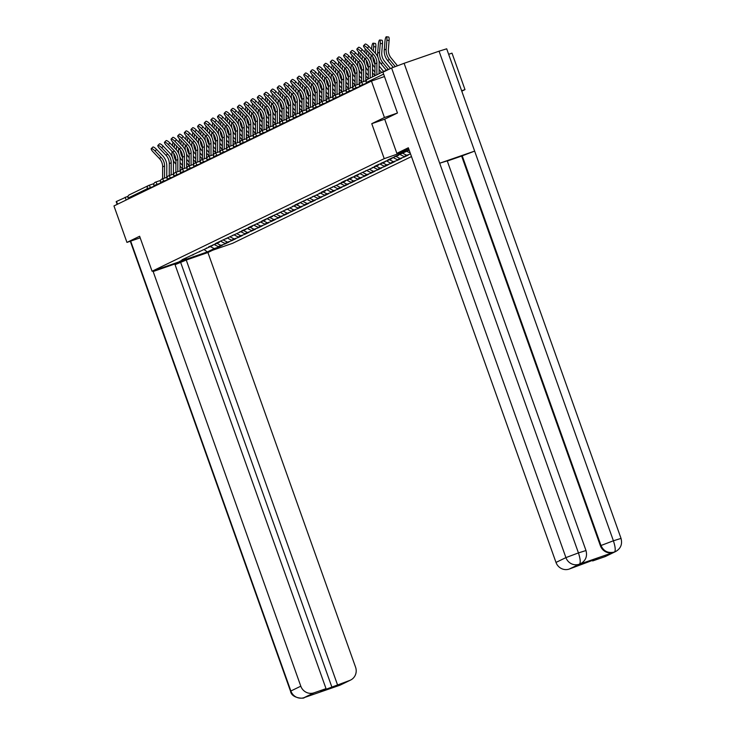 <?xml version="1.0" encoding="UTF-8"?>
<svg xmlns="http://www.w3.org/2000/svg" width="735" height="735" viewBox="0 0 735 735"><rect width="100%" height="100%" fill="white"/><g stroke="black" fill="none" stroke-linecap="round" stroke-linejoin="round"><path stroke-width="1.1" d="M461.782 91.168L464.989 89.606L452.007 53.141L448.653 54.298M397.332 113.071L384.442 117.536L371.763 123.682L384.221 158.65L152.081 271.233L232.627 243.303L411.471 156.573M384.221 158.65L409.138 150.013M409.193 150.17L394.355 156.785L398.545 155.333L398.848 154.672M402.752 153.303L406.675 155.269L410.534 153.927M406.675 155.269L404.075 156.527L408.265 155.076L404.232 157.033L404.039 156.509M396.11 156.518L400.042 158.484L404.232 157.033M400.042 158.484L397.442 159.743L401.632 158.291L397.589 160.248L397.405 159.725M389.476 159.734L393.4 161.709L397.589 160.248M393.4 161.709L390.809 162.959L394.998 161.507L390.956 163.473L386.491 160.79M382.843 162.95L386.766 164.925L390.956 163.473M386.766 164.925L384.175 166.183L388.365 164.732L384.322 166.689L384.139 166.165M376.21 166.165L380.133 168.14L384.322 166.689M380.133 168.14L377.542 169.399L381.731 167.947L377.689 169.904L377.496 169.381M369.576 169.39L373.499 171.356L377.689 169.904M373.499 171.356L370.909 172.615L375.089 171.163L371.056 173.12L370.863 172.596M362.934 172.606L366.866 174.572L371.056 173.12M366.866 174.572L364.266 175.83L368.456 174.379L364.413 176.345L364.229 175.812M356.3 175.821L360.233 177.797L364.413 176.345M360.233 177.797L357.633 179.055L361.822 177.604L357.78 179.56L357.596 179.028M349.667 179.037L353.59 181.012L357.78 179.56M353.59 181.012L350.999 182.271L355.189 180.819L351.146 182.776L350.962 182.252M343.034 182.262L346.957 184.228L351.146 182.776M346.957 184.228L344.366 185.486L348.555 184.035L344.513 185.992L344.32 185.468M336.4 185.477L340.323 187.443L344.513 185.992M340.323 187.443L337.733 188.702L341.922 187.25L337.879 189.207L337.687 188.684M329.767 188.693L333.69 190.668L337.879 189.207M333.69 190.668L331.09 191.918L335.279 190.466L331.246 192.432L331.053 191.899M323.124 191.908L327.057 193.884L331.246 192.432M327.057 193.884L324.457 195.142L328.646 193.691L324.604 195.648L324.42 195.124M316.491 195.124L320.414 197.099L324.604 195.648M320.414 197.099L317.823 198.358L322.013 196.906L317.97 198.863L317.786 198.34M309.858 198.349L313.781 200.315L317.97 198.863M313.781 200.315L311.19 201.574L315.379 200.122L311.337 202.079L311.153 201.555M303.224 201.565L307.147 203.531L311.337 202.079M307.147 203.531L304.556 204.789L308.746 203.338L304.703 205.304L304.51 204.771M296.591 204.78L300.514 206.755L304.703 205.304M300.514 206.755L297.923 208.014L302.103 206.553L298.07 208.519L297.877 207.987M289.957 207.996L293.881 209.971L298.07 208.519M293.881 209.971L291.281 211.23L295.47 209.778L291.427 211.735L291.244 211.211M283.315 211.211L287.247 213.187L291.427 211.735M287.247 213.187L284.647 214.445L288.837 212.994L284.794 214.951L280.329 212.277M276.682 214.436L280.605 216.402L284.794 214.951M280.605 216.402L278.014 217.661L282.203 216.209L278.161 218.166L277.977 217.643M270.048 217.652L273.971 219.618L278.161 218.166M273.971 219.618L271.38 220.877L275.57 219.425L271.527 221.391L271.344 220.858M263.415 220.868L267.338 222.843L271.527 221.391M267.338 222.843L264.747 224.101L268.937 222.65L264.894 224.607L264.701 224.074M256.781 224.083L260.704 226.058L264.894 224.607M260.704 226.058L258.104 227.317L262.294 225.865L258.261 227.822L258.068 227.299M250.139 227.308L254.071 229.274L258.261 227.822M254.071 229.274L251.471 230.533L255.661 229.081L251.618 231.038L251.434 230.514M243.506 230.524L247.438 232.49L251.618 231.038M247.438 232.49L244.838 233.748L249.027 232.297L244.985 234.254L244.801 233.73M236.872 233.739L240.795 235.714L244.985 234.254M240.795 235.714L238.204 236.973L242.394 235.512L238.351 237.478L238.168 236.946M230.239 236.955L234.162 238.93L238.351 237.478M234.162 238.93L231.571 240.189L235.76 238.737L231.718 240.694L231.525 240.17M223.605 240.17L227.528 242.146L231.718 240.694M227.528 242.146L224.938 243.404L229.127 241.953L225.085 243.91L224.892 243.386M216.972 243.395L220.895 245.361L225.085 243.91M220.895 245.361L218.295 246.62L222.484 245.168L218.451 247.125L218.258 246.602M210.329 246.611L214.262 248.577L218.451 247.125M214.262 248.577L207.344 251.93L179.312 261.651L186.534 257.636M398.545 155.333L391.764 158.043L387.722 160.01L391.911 158.549L389.32 159.807L381.088 163.225L385.278 161.774L382.687 163.032L378.497 164.484L374.455 166.441L378.644 164.989L354.546 176.097L358.735 174.645L356.144 175.904L351.955 177.355L347.912 179.312L352.102 177.861L349.511 179.119L345.321 180.571L341.279 182.528L345.468 181.076L342.877 182.335L321.37 192.184L325.559 190.732L322.968 191.991L294.836 205.056L299.026 203.604L268.293 217.918L272.483 216.467L265.702 219.177L261.66 221.143L265.849 219.691L248.393 227.574L252.574 226.123L249.983 227.381L241.751 230.79L245.94 229.338L219.25 241.705L215.217 243.662L219.407 242.21L216.807 243.469L208.575 246.877L212.764 245.426L182.041 259.749L186.231 258.297M391.911 158.549L392.214 157.887M406.786 151.337L410.222 153.064M385.278 161.774L385.581 161.103M399.757 154.359L404.075 156.527M378.644 164.989L378.948 164.328M393.124 157.575L397.442 159.743M372.011 168.205L372.314 167.543M365.368 171.42L365.681 170.759M379.848 164.006L384.175 166.183M358.735 174.645L359.038 173.975M373.215 167.231L377.542 169.399M352.102 177.861L352.405 177.199M366.581 170.447L370.909 172.615M345.468 181.076L345.772 180.415M359.948 173.662L364.266 175.83M338.835 184.292L339.138 183.631M353.315 176.878L357.633 179.055M332.202 187.508L332.505 186.846M346.681 180.103L350.999 182.271M325.559 190.732L325.862 190.062M340.039 183.318L344.366 185.486M318.926 193.948L319.229 193.287M333.405 186.534L337.733 188.702M312.292 197.164L312.596 196.502M326.772 189.749L331.09 191.918M305.659 200.379L305.962 199.718M320.138 192.965L324.457 195.142M299.026 203.604L299.329 202.933M313.505 196.19L317.823 198.358M292.383 206.82L292.695 206.149M306.872 199.405L311.19 201.574M285.75 210.035L286.053 209.374M300.229 202.621L304.556 204.789M279.116 213.251L279.419 212.59M293.596 205.837L297.923 208.014M272.483 216.467L272.786 215.805M286.962 209.062L291.281 211.23M265.849 219.691L266.153 219.021M259.216 222.907L259.519 222.246M273.696 215.493L278.014 217.661M252.574 226.123L252.886 225.461M267.053 218.708L271.38 220.877M245.94 229.338L246.243 228.677M260.42 221.924L264.747 224.101M239.307 232.554L239.61 231.892M253.786 225.149L258.104 227.317M232.673 235.779L232.977 235.108M247.153 228.364L251.471 230.533M226.04 238.994L226.343 238.333M240.52 231.58L244.838 233.748M219.407 242.21L219.71 241.549M233.886 234.796L238.204 236.973M212.764 245.426L213.067 244.764M227.244 238.011L231.571 240.189M206.131 248.65L206.434 247.98M220.61 241.236L224.938 243.404M199.497 251.866L199.801 251.205M213.977 244.452L218.295 246.62M192.864 255.082L193.167 254.42M147.661 189.593L147.349 188.702L128.083 198.046L128.395 198.937M128.083 198.046A2.655 2.554 -115.9 0 1 129.342 194.821L148.608 185.477A2.655 2.554 -115.9 0 1 148.874 185.367A2.655 0.707 70.9 0 1 148.893 185.358A2.655 0.707 70.9 0 1 150.399 187.554L150.611 188.16M204.183 249.597L207.344 251.93M152.081 271.233L139.622 236.257L126.953 242.403L139.843 237.938M126.953 242.403L113.962 205.938L371.451 81.061L384.442 117.536M464.989 89.606L461.635 90.772M389.568 68.989L387.097 69.843A2.655 2.554 64.1 0 0 385.866 70.781M384.478 76.55L371.451 81.061M371.763 123.682L384.699 119.199L396.854 153.33L408.338 147.763L555.991 562.431L565.922 557.608L391.58 68.006L382.926 72.205L397.46 113.006L384.699 119.189M151.272 148.645L152.843 147.073A3.978 1.011 45.1 0 1 156.61 149.435L155.039 150.997A3.978 1.011 -134.9 0 0 151.272 148.645A3.978 1.011 -134.9 0 0 153.119 151.924L159.275 158.383A11.852 11.42 -115.9 0 1 162.655 166.873L162.61 178.77M155.039 150.997L161.195 157.455A11.852 11.42 -115.9 0 1 164.576 165.945L164.521 178.109M166.753 177.337L166.808 166.018A14.149 13.634 64.1 0 0 165.963 161.075A14.149 13.634 64.1 0 0 162.766 155.884L156.61 149.435M172.137 156.73A14.149 13.634 -115.9 0 1 171.944 152.972L172.064 151.447M175.931 160.735A14.149 13.634 -115.9 0 1 174.654 158.062A14.149 13.634 -115.9 0 1 173.818 153.523M172.927 142.167A3.978 0.91 -83.5 0 0 172.651 144.133L172.523 145.769M182.51 169.004L180.047 165.991M180.81 170.189L180.029 169.243M175.913 164.217L175.215 163.372A14.149 13.634 -115.9 0 1 173.203 160.12M174.223 147.551L174.517 143.839M176.584 146.008L176.29 149.729M180.066 162.508L182.528 165.522M167.35 265.932A19.9 0.606 160.4 0 0 167.231 266.061A19.9 0.606 160.4 0 0 182.335 261.302A19.9 0.606 160.4 0 0 203.227 253.492M157.906 269.212L153.146 271.518L174.811 264.003L326.028 688.658L314.02 692.82L304.088 697.644L339.533 685.351L349.465 680.537A10.612 10.226 64.1 0 0 355.575 667.196L207.913 252.528L186.249 260.043L175.049 264.683M212.672 250.222L207.913 252.528M153.146 271.518L300.799 686.187A10.612 10.226 64.1 0 0 314.02 692.82M117.177 204.376L116.185 201.611L128.092 196.19M326.028 688.658L320.543 691.323L349.465 680.537M337.466 684.698L186.249 260.043M139.705 237.984L140.165 237.782M125.18 197.2L126.181 200.012M331.972 687.354L180.764 262.698M305.622 697.028L304.492 697.497M408.724 148.856L396.854 153.33M615.737 551.48A10.612 10.226 -115.9 0 1 615.664 551.516L605.732 556.34A10.612 10.226 -115.9 0 1 604.657 556.781L592.658 560.943L592.419 560.263M391.58 68.006L404.103 63.302L439.686 163.225L447.238 160.873L585.997 550.552L578.445 552.904C580.411 559.059 580.751 562.799 579.456 564.14L569.212 569.065A10.612 10.226 -115.9 0 1 555.991 562.431M578.978 564.388L580.044 563.947A10.612 10.226 -115.9 0 1 578.978 564.388L613.615 552.38A10.612 10.226 -115.9 0 1 600.385 545.737L461.626 156.059L474.645 151.107L439.061 51.184L404.103 63.302M439.061 51.184L446.696 48.804L621.038 538.406L613.403 540.785C615.379 546.941 615.737 550.68 614.488 551.994L613.615 552.38M600.385 545.737L613.403 540.785L474.645 151.107L439.686 163.225L578.445 552.904L565.922 557.608A10.612 10.226 64.1 0 0 579.143 564.25M592.658 560.943L598.143 558.278L569.212 569.065M461.626 156.059L447.293 161.029M462.205 155.783L600.964 545.462C603.554 551.186 607.955 553.4 614.184 552.104M157.906 145.429L159.477 143.858A3.978 1.011 45.1 0 1 163.244 146.21L161.672 147.781A3.978 1.011 -134.9 0 0 157.906 145.429A3.978 1.011 -134.9 0 0 159.752 148.709L165.908 155.168A11.852 11.42 -115.9 0 1 169.298 163.657L169.243 175.555M161.672 147.781L167.828 154.24A11.852 11.42 -115.9 0 1 171.209 162.729L171.154 174.893M173.386 174.112L173.442 162.802A14.149 13.634 64.1 0 0 172.596 157.86A14.149 13.634 64.1 0 0 169.399 152.669L163.244 146.21M164.539 142.213L166.11 140.642A3.978 1.011 45.1 0 1 169.877 142.994L168.306 144.565A3.978 1.011 -134.9 0 0 164.539 142.213A3.978 1.011 -134.9 0 0 166.395 145.493L172.55 151.952A11.852 11.42 -115.9 0 1 175.931 160.441L175.876 172.339M168.306 144.565L174.461 151.024A11.852 11.42 -115.9 0 1 177.842 159.504L177.787 171.668M180.02 170.897L180.075 159.587A14.149 13.634 64.1 0 0 179.23 154.644A14.149 13.634 64.1 0 0 176.032 149.453L169.877 142.994M171.172 138.988L172.753 137.427A3.978 1.011 45.1 0 1 176.519 139.779L174.939 141.35A3.978 1.011 -134.9 0 0 171.172 138.988A3.978 1.011 -134.9 0 0 173.028 142.278L179.184 148.736A11.852 11.42 -115.9 0 1 182.565 157.216L182.51 169.114M174.939 141.35L181.095 147.808A11.852 11.42 -115.9 0 1 184.476 156.289L184.421 168.453M186.662 167.681L186.708 156.371A14.149 13.634 64.1 0 0 185.863 151.428A14.149 13.634 64.1 0 0 182.675 146.237L176.519 139.779M177.806 135.773L179.386 134.202A3.978 1.011 45.1 0 1 183.153 136.563L181.573 138.134A3.978 1.011 -134.9 0 0 177.806 135.773A3.978 1.011 -134.9 0 0 179.662 139.062L185.817 145.512A11.852 11.42 -115.9 0 1 189.198 154.001L189.143 165.899M181.573 138.134L187.728 144.584A11.852 11.42 -115.9 0 1 191.109 153.073L191.054 165.237M193.296 164.465L193.342 153.146A14.149 13.634 64.1 0 0 192.496 148.213A14.149 13.634 64.1 0 0 189.308 143.013L183.153 136.563M184.448 132.557L186.019 130.986A3.978 1.011 45.1 0 1 189.786 133.338L188.206 134.909A3.978 1.011 -134.9 0 0 184.448 132.557A3.978 1.011 -134.9 0 0 186.295 135.837L192.451 142.296A11.852 11.42 -115.9 0 1 195.832 150.785L195.776 162.683M188.206 134.909L194.362 141.368A11.852 11.42 -115.9 0 1 197.752 149.857L197.697 162.022M199.929 161.241L199.975 149.931A14.149 13.634 64.1 0 0 199.13 144.988A14.149 13.634 64.1 0 0 195.942 139.797L189.786 133.338M178.77 153.514A14.149 13.634 -115.9 0 1 178.577 149.747L178.706 148.231M182.565 157.52A14.149 13.634 -115.9 0 1 181.297 154.846A14.149 13.634 -115.9 0 1 180.452 150.307M179.56 138.952A3.978 0.91 -83.5 0 0 179.294 140.918L179.156 142.553M189.143 165.788L186.681 162.775M187.443 166.974L186.662 166.018M182.546 161.002L181.848 160.147A14.149 13.634 -115.9 0 1 179.836 156.904M180.856 144.326L181.15 140.624M183.226 142.792L182.923 146.504M186.699 159.293L189.161 162.297M185.413 150.298A14.149 13.634 -115.9 0 1 185.211 146.531L185.339 145.016M189.198 154.304A14.149 13.634 -115.9 0 1 187.93 151.63A14.149 13.634 -115.9 0 1 187.085 147.092M186.194 135.736A3.978 0.91 -83.5 0 0 185.927 137.693L185.79 139.328M195.786 162.564L193.314 159.559M194.077 163.758L193.305 162.802M189.18 157.777L188.491 156.932A14.149 13.634 -115.9 0 1 186.47 153.689M187.489 141.111L187.783 137.408M189.86 139.576L189.556 143.288M193.333 156.077L195.795 159.082M192.046 147.083A14.149 13.634 -115.9 0 1 191.853 143.316L191.973 141.791M195.832 151.088A14.149 13.634 -115.9 0 1 194.564 148.415A14.149 13.634 -115.9 0 1 193.718 143.876M192.836 132.52A3.978 0.91 -83.5 0 0 192.561 134.477L192.432 136.113M202.419 159.348L199.948 156.344M200.719 160.542L199.938 159.587M195.813 154.561L195.124 153.716A14.149 13.634 -115.9 0 1 193.103 150.464M194.123 137.895L194.426 134.183M196.493 136.361L196.199 140.073M199.966 152.862L202.428 155.866M198.68 143.858A14.149 13.634 -115.9 0 1 198.487 140.1L198.606 138.575M202.465 147.864A14.149 13.634 -115.9 0 1 201.197 145.19A14.149 13.634 -115.9 0 1 200.361 140.661M199.47 129.296A3.978 0.91 -83.5 0 0 199.194 131.262L199.066 132.897M209.052 156.132L206.59 153.128M207.353 157.318L206.572 156.371M202.456 151.346L201.757 150.5A14.149 13.634 -115.9 0 1 199.736 147.248M200.756 134.68L201.059 130.968M203.126 133.145L202.832 136.857M206.599 149.646L209.071 152.65M205.313 140.642A14.149 13.634 -115.9 0 1 205.12 136.885L205.24 135.359M209.098 144.648A14.149 13.634 -115.9 0 1 207.83 141.974A14.149 13.634 -115.9 0 1 206.994 137.436M206.103 126.08A3.978 0.91 -83.5 0 0 205.828 128.046L205.699 129.682M215.686 152.917L213.224 149.903M213.986 154.102L213.205 153.156M209.089 148.13L208.391 147.285A14.149 13.634 -115.9 0 1 206.379 144.032M207.399 131.455L207.693 127.752M209.76 129.92L209.466 133.641M213.233 146.421L215.704 149.435M191.082 129.342L192.653 127.771A3.978 1.011 45.1 0 1 196.42 130.123L194.849 131.694A3.978 1.011 -134.9 0 0 191.082 129.342A3.978 1.011 -134.9 0 0 192.928 132.622L199.084 139.08A11.852 11.42 -115.9 0 1 202.465 147.57L202.419 159.467M194.849 131.694L201.004 138.152A11.852 11.42 -115.9 0 1 204.385 146.642L204.33 158.806M206.563 158.025L206.618 146.715A14.149 13.634 64.1 0 0 205.772 141.772A14.149 13.634 64.1 0 0 202.575 136.581L196.42 130.123M211.946 137.427A14.149 13.634 -115.9 0 1 211.753 133.66L211.873 132.144M215.741 141.432A14.149 13.634 -115.9 0 1 214.473 138.759A14.149 13.634 -115.9 0 1 213.628 134.22M212.737 122.864A3.978 0.91 -83.5 0 0 212.461 124.831L212.332 126.466M222.319 149.692L219.857 146.688M220.619 150.886L219.838 149.931M215.722 144.905L215.024 144.06A14.149 13.634 -115.9 0 1 213.012 140.817M214.032 128.239L214.326 124.537M216.393 126.705L216.099 130.417M219.875 143.206L222.337 146.21M197.715 126.126L199.286 124.555A3.978 1.011 45.1 0 1 203.053 126.907L201.482 128.478A3.978 1.011 -134.9 0 0 197.715 126.126A3.978 1.011 -134.9 0 0 199.562 129.406L205.717 135.865A11.852 11.42 -115.9 0 1 209.107 144.345L209.052 156.252M201.482 128.478L207.637 134.937A11.852 11.42 -115.9 0 1 211.018 143.417L210.963 155.581M213.196 154.809L213.251 143.5A14.149 13.634 64.1 0 0 212.406 138.557A14.149 13.634 64.1 0 0 209.209 133.366L203.053 126.907M218.58 134.211A14.149 13.634 -115.9 0 1 218.387 130.444L218.516 128.928M222.374 138.217A14.149 13.634 -115.9 0 1 221.106 135.543A14.149 13.634 -115.9 0 1 220.261 131.005M219.37 119.649A3.978 0.91 -83.5 0 0 219.103 121.606L218.966 123.241M228.952 146.476L226.49 143.472M227.253 147.671L226.472 146.715M222.356 141.69L221.667 140.844A14.149 13.634 -115.9 0 1 219.646 137.601M220.665 125.023L220.959 121.321M223.036 123.489L222.733 127.201M226.509 139.99L228.971 142.994M204.348 122.901L205.929 121.33A3.978 1.011 45.1 0 1 209.686 123.691L208.115 125.262A3.978 1.011 -134.9 0 0 204.348 122.901A3.978 1.011 -134.9 0 0 206.204 126.19L212.36 132.64A11.852 11.42 -115.9 0 1 215.741 141.129L215.686 153.027M208.115 125.262L214.271 131.712A11.852 11.42 -115.9 0 1 217.652 140.201L217.597 152.365M219.838 151.594L219.884 140.284A14.149 13.634 64.1 0 0 219.039 135.341A14.149 13.634 64.1 0 0 215.842 130.15L209.686 123.691M225.222 130.995A14.149 13.634 -115.9 0 1 225.029 127.228L225.149 125.703M229.008 134.992A14.149 13.634 -115.9 0 1 227.74 132.318A14.149 13.634 -115.9 0 1 226.894 127.789M226.003 116.433A3.978 0.91 -83.5 0 0 225.737 118.39L225.599 120.025M235.595 143.261L233.124 140.256M233.895 144.446L233.114 143.5M228.989 138.474L228.3 137.629A14.149 13.634 -115.9 0 1 226.279 134.376M227.299 121.808L227.602 118.096M229.669 120.274L229.366 123.985M233.142 136.774L235.604 139.779M210.982 119.686L212.562 118.114A3.978 1.011 45.1 0 1 216.329 120.476L214.749 122.038A3.978 1.011 -134.9 0 0 210.982 119.686A3.978 1.011 -134.9 0 0 212.838 122.965L218.993 129.424A11.852 11.42 -115.9 0 1 222.374 137.914L222.319 149.811M214.749 122.038L220.904 128.496A11.852 11.42 -115.9 0 1 224.285 136.986L224.23 149.15M226.472 148.378L226.518 137.059A14.149 13.634 64.1 0 0 225.673 132.116A14.149 13.634 64.1 0 0 222.484 126.925L216.329 120.476M231.856 127.771A14.149 13.634 -115.9 0 1 231.663 124.013L231.782 122.488M235.641 131.776A14.149 13.634 -115.9 0 1 234.373 129.103A14.149 13.634 -115.9 0 1 233.528 124.564M232.646 113.208A3.978 0.91 -83.5 0 0 232.37 115.174L232.242 116.81M242.228 140.045L239.757 137.041M240.529 141.23L239.748 140.284M235.623 135.258L234.934 134.413A14.149 13.634 -115.9 0 1 232.912 131.161M233.932 118.592L234.235 114.88M236.302 117.049L236.008 120.77M239.775 133.549L242.238 136.563M217.615 116.47L219.195 114.899A3.978 1.011 45.1 0 1 222.962 117.251L221.382 118.822A3.978 1.011 -134.9 0 0 217.615 116.47A3.978 1.011 -134.9 0 0 219.471 119.75L225.627 126.209A11.852 11.42 -115.9 0 1 229.008 134.698L228.952 146.596M221.382 118.822L227.538 125.281A11.852 11.42 -115.9 0 1 230.919 133.77L230.873 145.934M233.105 145.153L233.151 133.844A14.149 13.634 64.1 0 0 232.306 128.901A14.149 13.634 64.1 0 0 229.118 123.71L222.962 117.251M238.489 124.555A14.149 13.634 -115.9 0 1 238.296 120.788L238.416 119.272M242.274 128.561A14.149 13.634 -115.9 0 1 241.006 125.887A14.149 13.634 -115.9 0 1 240.17 121.349M239.279 109.993A3.978 0.91 -83.5 0 0 239.004 111.959L238.875 113.594M248.862 136.829L246.4 133.816M247.162 138.015L246.381 137.059M242.265 132.043L241.567 131.188A14.149 13.634 -115.9 0 1 239.555 127.945M240.565 115.367L240.869 111.665M242.936 113.833L242.642 117.545M246.409 130.334L248.88 133.347M224.258 113.254L225.829 111.683A3.978 1.011 45.1 0 1 229.596 114.035L228.025 115.606A3.978 1.011 -134.9 0 0 224.258 113.254A3.978 1.011 -134.9 0 0 226.104 116.534L232.26 122.993A11.852 11.42 -115.9 0 1 235.641 131.482L235.595 143.38M228.025 115.606L234.171 122.065A11.852 11.42 -115.9 0 1 237.561 130.554L237.506 142.709M239.739 141.938L239.794 130.628A14.149 13.634 64.1 0 0 238.948 125.685A14.149 13.634 64.1 0 0 235.751 120.494L229.596 114.035M245.123 121.339A14.149 13.634 -115.9 0 1 244.93 117.572L245.049 116.056M248.917 125.345A14.149 13.634 -115.9 0 1 247.64 122.672A14.149 13.634 -115.9 0 1 246.804 118.133M245.913 106.777A3.978 0.91 -83.5 0 0 245.637 108.734L245.508 110.369M255.495 133.605L253.033 130.6M253.796 134.799L253.015 133.844M248.899 128.818L248.2 127.973A14.149 13.634 -115.9 0 1 246.188 124.729M247.208 112.152L247.502 108.449M249.569 110.618L249.275 114.329M253.042 127.118L255.514 130.123M230.891 110.029L232.462 108.468A3.978 1.011 45.1 0 1 236.229 110.82L234.658 112.391A3.978 1.011 -134.9 0 0 230.891 110.029A3.978 1.011 -134.9 0 0 232.738 113.319L238.893 119.777A11.852 11.42 -115.9 0 1 242.284 128.257L242.228 140.155M234.658 112.391L240.814 118.85A11.852 11.42 -115.9 0 1 244.195 127.33L244.139 139.494M246.372 138.722L246.427 127.412A14.149 13.634 64.1 0 0 245.582 122.469A14.149 13.634 64.1 0 0 242.385 117.278L236.229 110.82M251.756 118.124A14.149 13.634 -115.9 0 1 251.563 114.357L251.692 112.832M255.55 122.129A14.149 13.634 -115.9 0 1 254.282 119.456A14.149 13.634 -115.9 0 1 253.437 114.917M252.546 103.561A3.978 0.91 -83.5 0 0 252.27 105.518L252.142 107.154M262.129 130.389L259.666 127.385M260.429 131.583L259.648 130.628M255.532 125.602L254.834 124.757A14.149 13.634 -115.9 0 1 252.822 121.505M253.841 108.936L254.135 105.224M256.212 107.402L255.909 111.114M259.685 123.903L262.147 126.907M237.524 106.814L239.095 105.243A3.978 1.011 45.1 0 1 242.862 107.604L241.291 109.175A3.978 1.011 -134.9 0 0 237.524 106.814A3.978 1.011 -134.9 0 0 239.38 110.103L245.536 116.553A11.852 11.42 -115.9 0 1 248.917 125.042L248.862 136.94M241.291 109.175L247.447 115.625A11.852 11.42 -115.9 0 1 250.828 124.114L250.773 136.278M253.005 135.506L253.06 124.187A14.149 13.634 64.1 0 0 252.215 119.254A14.149 13.634 64.1 0 0 249.018 114.054L242.862 107.604M258.398 114.908A14.149 13.634 -115.9 0 1 258.196 111.141L258.325 109.616M262.184 118.905A14.149 13.634 -115.9 0 1 260.916 116.231A14.149 13.634 -115.9 0 1 260.071 111.702M259.179 100.346A3.978 0.91 -83.5 0 0 258.913 102.303L258.775 103.938M268.762 127.173L266.3 124.169M267.062 128.359L266.29 127.412M262.165 122.387L261.476 121.541A14.149 13.634 -115.9 0 1 259.455 118.289M260.475 105.721L260.769 102.009M262.845 104.186L262.542 107.898M266.318 120.687L268.78 123.691M244.158 103.598L245.738 102.027A3.978 1.011 45.1 0 1 249.496 104.379L247.925 105.95A3.978 1.011 -134.9 0 0 244.158 103.598A3.978 1.011 -134.9 0 0 246.014 106.878L252.169 113.337A11.852 11.42 -115.9 0 1 255.55 121.826L255.495 133.724M247.925 105.95L254.08 112.409A11.852 11.42 -115.9 0 1 257.461 120.898L257.406 133.063M259.648 132.282L259.694 120.972A14.149 13.634 64.1 0 0 258.849 116.029A14.149 13.634 64.1 0 0 255.651 110.838L249.496 104.379M265.032 111.683A14.149 13.634 -115.9 0 1 264.839 107.926L264.958 106.4M268.817 115.689A14.149 13.634 -115.9 0 1 267.549 113.015A14.149 13.634 -115.9 0 1 266.704 108.477M265.822 97.121A3.978 0.91 -83.5 0 0 265.546 99.087L265.418 100.723M275.404 123.958L272.933 120.944M273.705 125.143L272.924 124.197M268.799 119.171L268.11 118.326A14.149 13.634 -115.9 0 1 266.088 115.073M267.108 102.505L267.411 98.793M269.479 100.961L269.175 104.682M272.951 117.462L275.414 120.476M250.791 100.383L252.371 98.812A3.978 1.011 45.1 0 1 256.138 101.164L254.558 102.735A3.978 1.011 -134.9 0 0 250.791 100.383A3.978 1.011 -134.9 0 0 252.647 103.663L258.803 110.121A11.852 11.42 -115.9 0 1 262.184 118.611L262.129 130.508M254.558 102.735L260.714 109.193A11.852 11.42 -115.9 0 1 264.095 117.683L264.04 129.847M266.281 129.066L266.327 117.756A14.149 13.634 64.1 0 0 265.482 112.813A14.149 13.634 64.1 0 0 262.294 107.622L256.138 101.164M271.665 108.468A14.149 13.634 -115.9 0 1 271.472 104.701L271.592 103.185M275.45 112.473A14.149 13.634 -115.9 0 1 274.183 109.8A14.149 13.634 -115.9 0 1 273.346 105.261M272.455 93.905A3.978 0.91 -83.5 0 0 272.18 95.872L272.051 97.507M282.038 120.742L279.576 117.729M280.338 121.927L279.557 120.972M275.441 115.955L274.743 115.101A14.149 13.634 -115.9 0 1 272.722 111.858M273.742 99.28L274.045 95.578M276.112 97.746L275.818 101.458M279.585 114.247L282.056 117.251M257.434 97.167L259.005 95.596A3.978 1.011 45.1 0 1 262.772 97.948L261.191 99.519A3.978 1.011 -134.9 0 0 257.434 97.167A3.978 1.011 -134.9 0 0 259.28 100.447L265.436 106.906A11.852 11.42 -115.9 0 1 268.817 115.386L268.762 127.293M261.191 99.519L267.347 105.978A11.852 11.42 -115.9 0 1 270.737 114.458L270.682 126.622M272.915 125.85L272.961 114.541A14.149 13.634 64.1 0 0 272.115 109.598A14.149 13.634 64.1 0 0 268.927 104.407L262.772 97.948M278.299 105.252A14.149 13.634 -115.9 0 1 278.106 101.485L278.225 99.969M282.084 109.258A14.149 13.634 -115.9 0 1 280.816 106.584A14.149 13.634 -115.9 0 1 279.98 102.046M279.089 90.69A3.978 0.91 -83.5 0 0 278.813 92.647L278.684 94.282M288.671 117.517L286.209 114.513M286.972 118.712L286.191 117.756M282.075 112.731L281.376 111.885A14.149 13.634 -115.9 0 1 279.364 108.642M280.384 96.064L280.678 92.362M282.745 94.53L282.451 98.242M286.218 111.031L288.69 114.035M264.067 93.942L265.638 92.38A3.978 1.011 45.1 0 1 269.405 94.732L267.834 96.303A3.978 1.011 -134.9 0 0 264.067 93.942A3.978 1.011 -134.9 0 0 265.914 97.231L272.069 103.681A11.852 11.42 -115.9 0 1 275.45 112.17L275.404 124.068M267.834 96.303L273.99 102.753A11.852 11.42 -115.9 0 1 277.371 111.242L277.315 123.406M279.548 122.635L279.603 111.325A14.149 13.634 64.1 0 0 278.758 106.382A14.149 13.634 64.1 0 0 275.561 101.191L269.405 94.732M284.932 102.036A14.149 13.634 -115.9 0 1 284.739 98.269L284.858 96.744M288.726 106.042A14.149 13.634 -115.9 0 1 287.449 103.359A14.149 13.634 -115.9 0 1 286.613 98.83M285.722 87.474A3.978 0.91 -83.5 0 0 285.446 89.431L285.318 91.067M295.305 114.302L292.842 111.297M293.605 115.487L292.824 114.541M288.708 109.515L288.01 108.67A14.149 13.634 -115.9 0 1 285.998 105.417M287.017 92.849L287.312 89.137M289.379 91.315L289.085 95.026M292.861 107.815L295.323 110.82M270.7 90.727L272.272 89.156A3.978 1.011 45.1 0 1 276.038 91.517L274.467 93.079A3.978 1.011 -134.9 0 0 270.7 90.727A3.978 1.011 -134.9 0 0 272.547 94.006L278.703 100.465A11.852 11.42 -115.9 0 1 282.093 108.955L282.038 120.852M274.467 93.079L280.623 99.537A11.852 11.42 -115.9 0 1 284.004 108.027L283.949 120.191M286.181 119.419L286.237 108.1A14.149 13.634 64.1 0 0 285.391 103.166A14.149 13.634 64.1 0 0 282.194 97.966L276.038 91.517M291.565 98.812A14.149 13.634 -115.9 0 1 291.372 95.054L291.501 93.529M295.36 102.817A14.149 13.634 -115.9 0 1 294.092 100.144A14.149 13.634 -115.9 0 1 293.247 95.605M292.355 84.249A3.978 0.91 -83.5 0 0 292.089 86.216L291.951 87.851M301.938 111.086L299.476 108.082M300.238 112.271L299.457 111.325M295.341 106.299L294.652 105.454A14.149 13.634 -115.9 0 1 292.631 102.202M293.651 89.633L293.945 85.921M296.021 88.09L295.718 91.811M299.494 104.59L301.956 107.604M277.334 87.511L278.905 85.94A3.978 1.011 45.1 0 1 282.672 88.292L281.101 89.863A3.978 1.011 -134.9 0 0 277.334 87.511A3.978 1.011 -134.9 0 0 279.19 90.791L285.345 97.25A11.852 11.42 -115.9 0 1 288.726 105.739L288.671 117.637M281.101 89.863L287.256 96.322A11.852 11.42 -115.9 0 1 290.637 104.811L290.582 116.975M292.815 116.194L292.87 104.884A14.149 13.634 64.1 0 0 292.025 99.942A14.149 13.634 64.1 0 0 288.827 94.751L282.672 88.292M298.208 95.596A14.149 13.634 -115.9 0 1 298.015 91.838L298.134 90.313M301.993 99.602A14.149 13.634 -115.9 0 1 300.725 96.928A14.149 13.634 -115.9 0 1 299.88 92.389M298.989 81.034A3.978 0.91 -83.5 0 0 298.722 83L298.585 84.635M308.581 107.87L306.109 104.857M306.881 109.056L306.1 108.109M301.975 103.084L301.286 102.229A14.149 13.634 -115.9 0 1 299.264 98.986M300.284 86.408L300.578 82.706M302.655 84.874L302.351 88.586M306.127 101.375L308.59 104.388M283.967 84.295L285.548 82.724A3.978 1.011 45.1 0 1 289.314 85.076L287.734 86.647A3.978 1.011 -134.9 0 0 283.967 84.295A3.978 1.011 -134.9 0 0 285.823 87.575L291.979 94.034A11.852 11.42 -115.9 0 1 295.36 102.523L295.305 114.421M287.734 86.647L293.89 93.106A11.852 11.42 -115.9 0 1 297.271 101.595L297.216 113.76M299.457 112.979L299.503 101.669A14.149 13.634 64.1 0 0 298.658 96.726A14.149 13.634 64.1 0 0 295.47 91.535L289.314 85.076M304.841 92.38A14.149 13.634 -115.9 0 1 304.648 88.613L304.768 87.097M308.627 96.386A14.149 13.634 -115.9 0 1 307.359 93.712A14.149 13.634 -115.9 0 1 306.513 89.174M305.631 77.818A3.978 0.91 -83.5 0 0 305.356 79.775L305.227 81.41M315.214 104.646L312.742 101.641M313.514 105.84L312.733 104.884M308.608 99.859L307.919 99.014A14.149 13.634 -115.9 0 1 305.898 95.77M306.918 83.193L307.221 79.49M309.288 81.658L308.994 85.37M312.761 98.159L315.223 101.164M290.601 81.08L292.181 79.509A3.978 1.011 45.1 0 1 295.948 81.861L294.367 83.432A3.978 1.011 -134.9 0 0 290.601 81.08A3.978 1.011 -134.9 0 0 292.457 84.36L298.612 90.818A11.852 11.42 -115.9 0 1 301.993 99.298L301.938 111.196M294.367 83.432L300.523 89.891A11.852 11.42 -115.9 0 1 303.904 98.371L303.858 110.535M306.091 109.763L306.137 98.453A14.149 13.634 64.1 0 0 305.291 93.51A14.149 13.634 64.1 0 0 302.103 88.319L295.948 81.861M311.475 89.165A14.149 13.634 -115.9 0 1 311.282 85.398L311.401 83.873M315.26 93.17A14.149 13.634 -115.9 0 1 313.992 90.497A14.149 13.634 -115.9 0 1 313.156 85.958M312.265 74.602A3.978 0.91 -83.5 0 0 311.989 76.559L311.861 78.195M321.847 101.43L319.385 98.426M320.148 102.624L319.367 101.669M315.251 96.643L314.552 95.798A14.149 13.634 -115.9 0 1 312.531 92.546M313.551 79.977L313.854 76.265M315.921 78.443L315.627 82.155M319.394 94.944L321.866 97.948M297.243 77.855L298.814 76.284A3.978 1.011 45.1 0 1 302.581 78.645L301.001 80.216A3.978 1.011 -134.9 0 0 297.243 77.855A3.978 1.011 -134.9 0 0 299.09 81.144L305.245 87.594A11.852 11.42 -115.9 0 1 308.627 96.083L308.571 107.981M301.001 80.216L307.156 86.666A11.852 11.42 -115.9 0 1 310.547 95.155L310.492 107.319M312.724 106.547L312.779 95.238A14.149 13.634 64.1 0 0 311.934 90.295A14.149 13.634 64.1 0 0 308.737 85.095L302.581 78.645M318.108 85.949A14.149 13.634 -115.9 0 1 317.915 82.182L318.034 80.657M321.902 89.946A14.149 13.634 -115.9 0 1 320.625 87.272A14.149 13.634 -115.9 0 1 319.789 82.743M318.898 71.387A3.978 0.91 -83.5 0 0 318.623 73.344L318.494 74.979M328.481 98.214L326.018 95.21M326.781 99.4L326 98.453M321.884 93.428L321.186 92.582A14.149 13.634 -115.9 0 1 319.174 89.33M320.194 76.762L320.488 73.05M322.555 75.227L322.261 78.939M326.028 91.728L328.499 94.732M303.877 74.639L305.448 73.068A3.978 1.011 45.1 0 1 309.214 75.42L307.643 76.991A3.978 1.011 -134.9 0 0 303.877 74.639A3.978 1.011 -134.9 0 0 305.723 77.919L311.879 84.378A11.852 11.42 -115.9 0 1 315.26 92.867L315.214 104.765M307.643 76.991L313.799 83.45A11.852 11.42 -115.9 0 1 317.18 91.939L317.125 104.104M319.358 103.323L319.413 92.013A14.149 13.634 64.1 0 0 318.567 87.07A14.149 13.634 64.1 0 0 315.37 81.879L309.214 75.42M324.741 82.724A14.149 13.634 -115.9 0 1 324.548 78.967L324.677 77.441M328.536 86.73A14.149 13.634 -115.9 0 1 327.268 84.056A14.149 13.634 -115.9 0 1 326.423 79.518M325.531 68.162A3.978 0.91 -83.5 0 0 325.256 70.128L325.127 71.764M335.114 94.999L332.652 91.985M333.414 96.184L332.633 95.238M328.517 90.212L327.819 89.367A14.149 13.634 -115.9 0 1 325.807 86.114M326.827 73.546L327.121 69.834M329.197 72.002L328.894 75.723M332.67 88.503L335.132 91.517M310.51 71.424L312.081 69.853A3.978 1.011 45.1 0 1 315.848 72.205L314.277 73.776A3.978 1.011 -134.9 0 0 310.51 71.424A3.978 1.011 -134.9 0 0 312.366 74.704L318.512 81.162A11.852 11.42 -115.9 0 1 321.902 89.652L321.847 101.549M314.277 73.776L320.432 80.234A11.852 11.42 -115.9 0 1 323.813 88.724L323.758 100.888M325.991 100.107L326.046 88.797A14.149 13.634 64.1 0 0 325.201 83.854A14.149 13.634 64.1 0 0 322.003 78.663L315.848 72.205M331.375 79.509A14.149 13.634 -115.9 0 1 331.182 75.742L331.31 74.226M335.169 83.514A14.149 13.634 -115.9 0 1 333.901 80.841A14.149 13.634 -115.9 0 1 333.056 76.302M332.165 64.946A3.978 0.91 -83.5 0 0 331.898 66.913L331.761 68.548M341.747 91.783L339.285 88.77M340.048 92.968L339.276 92.013M335.151 86.996L334.462 86.142A14.149 13.634 -115.9 0 1 332.44 82.899M333.46 70.321L333.754 66.619M335.831 68.787L335.527 72.499M339.304 85.288L341.766 88.292M317.143 68.208L318.724 66.637A3.978 1.011 45.1 0 1 322.481 68.989L320.91 70.56A3.978 1.011 -134.9 0 0 317.143 68.208A3.978 1.011 -134.9 0 0 318.999 71.488L325.155 77.947A11.852 11.42 -115.9 0 1 328.536 86.436L328.481 98.334M320.91 70.56L327.066 77.019A11.852 11.42 -115.9 0 1 330.447 85.499L330.392 97.663M332.633 96.891L332.679 85.582A14.149 13.634 64.1 0 0 331.834 80.639A14.149 13.634 64.1 0 0 328.637 75.448L322.481 68.989M338.017 76.293A14.149 13.634 -115.9 0 1 337.824 72.526L337.944 71.01M341.803 80.299A14.149 13.634 -115.9 0 1 340.535 77.625A14.149 13.634 -115.9 0 1 339.689 73.087M338.798 61.731A3.978 0.91 -83.5 0 0 338.532 63.688L338.394 65.323M348.39 88.558L345.919 85.554M346.69 89.753L345.909 88.797M341.784 83.772L341.095 82.926A14.149 13.634 -115.9 0 1 339.074 79.683M340.094 67.106L340.397 63.403M342.464 65.571L342.161 69.283M345.937 82.072L348.399 85.076M323.777 64.983L325.357 63.421A3.978 1.011 45.1 0 1 329.124 65.773L327.544 67.344A3.978 1.011 -134.9 0 0 323.777 64.983A3.978 1.011 -134.9 0 0 325.633 68.272L331.788 74.731A11.852 11.42 -115.9 0 1 335.169 83.211L335.114 95.109M327.544 67.344L333.699 73.794A11.852 11.42 -115.9 0 1 337.08 82.283L337.025 94.447M339.267 93.676L339.313 82.366A14.149 13.634 64.1 0 0 338.467 77.423A14.149 13.634 64.1 0 0 335.279 72.232L329.124 65.773M344.651 73.077A14.149 13.634 -115.9 0 1 344.458 69.31L344.577 67.785M348.436 77.083A14.149 13.634 -115.9 0 1 347.168 74.4A14.149 13.634 -115.9 0 1 346.332 69.871M345.441 58.515A3.978 0.91 -83.5 0 0 345.165 60.472L345.037 62.107M355.023 85.343L352.552 82.338M353.324 86.537L352.543 85.582M348.427 80.556L347.728 79.711A14.149 13.634 -115.9 0 1 345.707 76.458M346.727 63.89L347.03 60.178M349.097 62.356L348.803 66.067M352.57 78.856L355.033 81.861M330.41 61.768L331.99 60.196A3.978 1.011 45.1 0 1 335.757 62.558L334.177 64.12A3.978 1.011 -134.9 0 0 330.41 61.768A3.978 1.011 -134.9 0 0 332.266 65.057L338.422 71.506A11.852 11.42 -115.9 0 1 341.803 79.996L341.747 91.893M334.177 64.12L340.333 70.578A11.852 11.42 -115.9 0 1 343.723 79.068L343.668 91.232M345.9 90.46L345.946 79.141A14.149 13.634 64.1 0 0 345.101 74.207A14.149 13.634 64.1 0 0 341.913 69.007L335.757 62.558M351.284 69.853A14.149 13.634 -115.9 0 1 351.091 66.095L351.211 64.57M355.069 73.858A14.149 13.634 -115.9 0 1 353.801 71.185A14.149 13.634 -115.9 0 1 352.965 66.646M352.074 55.29A3.978 0.91 -83.5 0 0 351.799 57.256L351.67 58.892M361.657 82.127L359.194 79.123M359.957 83.312L359.176 82.366M355.06 77.34L354.362 76.495A14.149 13.634 -115.9 0 1 352.35 73.243M353.37 60.674L353.664 56.962M355.731 59.14L355.437 62.852M359.204 75.641L361.675 78.645M337.053 58.552L338.624 56.981A3.978 1.011 45.1 0 1 342.391 59.333L340.819 60.904A3.978 1.011 -134.9 0 0 337.053 58.552A3.978 1.011 -134.9 0 0 338.899 61.832L345.055 68.291A11.852 11.42 -115.9 0 1 348.436 76.78L348.39 88.678M340.819 60.904L346.966 67.363A11.852 11.42 -115.9 0 1 350.356 75.852L350.301 88.016M352.534 87.235L352.589 75.925A14.149 13.634 64.1 0 0 351.743 70.983A14.149 13.634 64.1 0 0 348.546 65.792L342.391 59.333M357.917 66.637A14.149 13.634 -115.9 0 1 357.724 62.879L357.844 61.354M361.712 70.643A14.149 13.634 -115.9 0 1 360.435 67.969A14.149 13.634 -115.9 0 1 359.599 63.431M358.708 52.075A3.978 0.91 -83.5 0 0 358.432 54.041L358.303 55.676M356.953 48.896L358.533 47.325A3.978 1.011 45.1 0 1 362.3 49.686L360.72 51.257A3.978 1.011 -134.9 0 0 356.953 48.896A3.978 1.011 -134.9 0 0 358.809 52.185L364.964 58.635A11.852 11.42 -115.9 0 1 368.345 67.124L368.29 78.939L365.828 75.898M366.59 80.097L365.81 79.15M361.693 74.125L360.995 73.279A14.149 13.634 -115.9 0 1 358.983 70.027M360.003 57.449L360.297 53.747M362.364 55.915L362.07 59.636M365.846 72.416L368.308 75.429M343.686 55.336L345.257 53.765A3.978 1.011 45.1 0 1 349.024 56.117L347.453 57.688A3.978 1.011 -134.9 0 0 343.686 55.336A3.978 1.011 -134.9 0 0 345.533 58.616L351.688 65.075A11.852 11.42 -115.9 0 1 355.079 73.564L355.023 85.462M347.453 57.688L353.608 64.147A11.852 11.42 -115.9 0 1 356.989 72.636L356.934 84.801M359.167 84.02L359.222 72.71A14.149 13.634 64.1 0 0 358.377 67.767A14.149 13.634 64.1 0 0 355.18 62.576L349.024 56.117M364.551 63.421A14.149 13.634 -115.9 0 1 364.358 59.654L364.487 58.139M368.345 67.427A14.149 13.634 -115.9 0 1 367.077 64.754A14.149 13.634 -115.9 0 1 366.232 60.215M365.341 48.859A3.978 0.91 -83.5 0 0 365.075 50.825L364.937 52.461M363.586 45.68L365.166 44.109A3.978 1.011 45.1 0 1 368.933 46.47L367.353 48.032A3.978 1.011 -134.9 0 0 363.586 45.68A3.978 1.011 -134.9 0 0 365.442 48.96L371.598 55.419A11.852 11.42 -115.9 0 1 374.979 63.908L374.923 75.723L372.461 72.682M373.031 76.642L372.443 75.925M368.327 70.9L367.629 70.055A14.149 13.634 -115.9 0 1 365.617 66.811M366.636 54.234L366.93 50.531M369.007 52.7L368.704 56.411M372.48 69.2L374.942 72.205M350.319 52.121L351.89 50.55A3.978 1.011 45.1 0 1 355.657 52.902L354.086 54.473A3.978 1.011 -134.9 0 0 350.319 52.121A3.978 1.011 -134.9 0 0 352.175 55.401L358.331 61.859A11.852 11.42 -115.9 0 1 361.712 70.34L361.657 82.246M354.086 54.473L360.242 60.931A11.852 11.42 -115.9 0 1 363.623 69.412L363.568 81.576M365.8 80.804L365.855 69.494A14.149 13.634 64.1 0 0 365.01 64.551A14.149 13.634 64.1 0 0 361.813 59.36L355.657 52.902M371.193 60.206A14.149 13.634 -115.9 0 1 370.991 56.439L371.12 54.923M374.979 64.211A14.149 13.634 -115.9 0 1 373.711 61.538A14.149 13.634 -115.9 0 1 372.865 56.999M373.27 51.018L373.619 46.672A3.978 0.91 -83.5 0 0 373.114 43.181A3.978 0.91 -83.5 0 0 371.708 47.6L371.57 49.236M373.114 43.181L375.337 43.438A3.978 0.91 96.5 0 1 375.842 46.93L375.337 53.196M381.584 72.499L379.095 69.467M379.664 73.427L379.085 72.71M374.96 67.684L374.271 66.839A14.149 13.634 -115.9 0 1 372.25 63.596M379.113 65.985L383.633 71.497M360.72 51.257L366.875 57.707A11.852 11.42 -115.9 0 1 370.256 66.196L370.201 78.011M372.443 76.927L372.489 66.279A14.149 13.634 64.1 0 0 371.644 61.336A14.149 13.634 64.1 0 0 368.446 56.145L362.3 49.686M388.328 69.412L382.816 62.695A14.149 13.634 -115.9 0 1 380.344 58.313A14.149 13.634 -115.9 0 1 379.545 52.295L380.252 43.457A3.978 0.91 -83.5 0 0 379.747 39.966L381.97 40.223A3.978 0.91 96.5 0 1 382.476 43.714L381.768 52.543A11.852 11.42 64.1 0 0 384.506 61.253L390.478 68.539M377.827 56.99A14.149 13.634 -115.9 0 1 377.634 53.223L378.341 44.385A3.978 0.91 -83.5 0 1 379.747 39.966M386.307 70.211L380.905 63.623A14.149 13.634 -115.9 0 1 378.883 60.371M367.353 48.032L373.509 54.491A11.852 11.42 -115.9 0 1 376.89 62.98L376.844 74.795M379.076 73.711L379.122 63.054A14.149 13.634 64.1 0 0 378.277 58.111A14.149 13.634 64.1 0 0 375.089 52.92L368.933 46.47M395.228 66.527L389.449 59.48A14.149 13.634 -115.9 0 1 386.977 55.097A14.149 13.634 -115.9 0 1 386.178 49.08L386.886 40.241A3.978 0.91 -83.5 0 0 386.38 36.75L388.604 36.998A3.978 0.91 96.5 0 1 389.109 40.489L388.402 49.328A11.852 11.42 64.1 0 0 391.149 58.037L397.424 65.7M393.207 67.317L387.538 60.408A14.149 13.634 -115.9 0 1 385.066 56.025A14.149 13.634 -115.9 0 1 384.267 50.008L384.975 41.169A3.978 0.91 -83.5 0 1 386.38 36.75M148.911 185.358L153.955 183.603L148.893 185.358A2.655 2.655 0 0 0 148.608 185.477A2.655 2.554 -115.9 0 0 147.349 188.702L154.157 186.258M383.615 74.125L366.296 82.522L366.618 83.413M367.831 79.187A2.655 2.554 64.1 0 0 366.296 82.522L366.315 82.559M160.79 183.033L153.992 185.523M155.508 182.151A2.655 0.707 70.9 0 1 155.526 182.142A2.655 0.707 70.9 0 1 157.033 184.338L157.253 184.944M167.424 179.818L163.666 181.122L163.887 181.729M174.057 176.602L170.309 177.907L170.52 178.504M180.691 173.386L176.942 174.682L177.153 175.288M187.324 170.171L183.575 171.466L183.787 172.073M193.966 166.946L190.209 168.251L190.429 168.857M200.6 163.73L196.842 165.035L197.063 165.641M207.233 160.515L203.476 161.819L203.696 162.417M213.867 157.299L210.118 158.595L210.329 159.201M220.5 154.084L216.751 155.379L216.963 155.985M227.143 150.859L223.385 152.163L223.596 152.77M233.776 147.643L230.018 148.948L230.239 149.545M240.409 144.427L236.652 145.723L236.872 146.329M247.043 141.212L243.294 142.507L243.506 143.114M253.676 137.987L249.928 139.292L250.139 139.898M260.309 134.771L256.561 136.076L256.772 136.682M266.952 131.556L263.194 132.86L263.415 133.458M273.585 128.34L269.828 129.636L270.048 130.242M280.219 125.125L276.461 126.42L276.682 127.026M286.852 121.9L283.104 123.204L283.315 123.811M293.486 118.684L289.737 119.989L289.948 120.586M300.128 115.469L296.37 116.773L296.582 117.37M306.761 112.253L303.004 113.548L303.224 114.155M313.395 109.028L309.637 110.333L309.858 110.939M320.028 105.812L316.28 107.117L316.491 107.723M326.662 102.597L322.913 103.901L323.124 104.499M333.295 99.381L329.546 100.677L329.758 101.283M339.938 96.166L336.18 97.461L336.391 98.067M346.571 92.941L342.813 94.245L343.034 94.852M353.204 89.725L349.447 91.03L349.667 91.636M359.838 86.509L356.089 87.814L356.3 88.411M366.471 83.294L362.722 84.589L362.934 85.196M160.846 183.199L160.533 182.317A2.655 2.655 0 0 1 162.159 178.927A2.655 0.707 70.9 0 1 162.159 178.927A2.655 0.707 70.9 0 1 163.666 181.122L160.634 182.308M168.774 175.711A2.655 0.707 70.9 0 1 168.802 175.711A2.655 0.707 70.9 0 1 170.309 177.907L167.268 179.092M174.112 176.767L173.8 175.885A2.655 2.655 0 0 1 175.435 172.486A2.655 0.707 70.9 0 1 175.435 172.486A2.655 0.707 70.9 0 1 176.942 174.682L173.901 175.876M180.525 172.615L183.575 171.466A2.655 0.707 70.9 0 0 182.069 169.27A2.655 0.707 70.9 0 1 182.069 169.27A2.655 2.655 0 0 0 180.442 172.67L180.755 173.543M187.159 169.399L190.209 168.251A2.655 0.707 70.9 0 0 188.702 166.055A2.655 2.655 0 0 0 187.076 169.454L187.388 170.327M188.684 166.064A2.655 0.707 70.9 0 1 188.702 166.055L193.764 164.3M193.792 166.183L196.842 165.035A2.655 0.707 70.9 0 0 195.335 162.839A2.655 0.707 70.9 0 1 195.335 162.839A2.655 2.655 0 0 0 193.709 166.229L194.022 167.111M201.95 159.624A2.655 0.707 70.9 0 1 201.969 159.614A2.655 0.707 70.9 0 1 203.476 161.819L200.444 163.005M207.288 160.68L206.976 159.798A2.655 2.655 0 0 1 208.611 156.399A2.655 0.707 70.9 0 1 208.611 156.399A2.655 0.707 70.9 0 1 210.118 158.595L207.077 159.789M215.226 153.192A2.655 0.707 70.9 0 1 215.245 153.183A2.655 0.707 70.9 0 1 216.751 155.379L213.71 156.564M220.564 154.24L220.252 153.358A2.655 2.655 0 0 1 221.878 149.968A2.655 0.707 70.9 0 1 221.878 149.968A2.655 0.707 70.9 0 1 223.385 152.163L220.344 153.349M227.198 151.024L226.885 150.142A2.655 2.655 0 0 1 228.511 146.752A2.655 0.707 70.9 0 1 228.511 146.752A2.655 0.707 70.9 0 1 230.018 148.948L226.977 150.133M235.126 143.536A2.655 0.707 70.9 0 1 235.145 143.527A2.655 0.707 70.9 0 1 236.652 145.723L233.611 146.917M241.76 140.321A2.655 0.707 70.9 0 1 241.787 140.311A2.655 0.707 70.9 0 1 243.294 142.507L240.253 143.702M248.393 137.105A2.655 0.707 70.9 0 1 248.421 137.096A2.655 0.707 70.9 0 1 249.928 139.292L246.887 140.477M255.036 133.889A2.655 0.707 70.9 0 1 255.054 133.88A2.655 0.707 70.9 0 1 256.561 136.076L253.52 137.261M261.669 130.665A2.655 0.707 70.9 0 1 261.688 130.655A2.655 0.707 70.9 0 1 263.194 132.86L260.153 134.046M267.007 131.721L266.695 130.839A2.655 2.655 0 0 1 268.321 127.44A2.655 0.707 70.9 0 1 268.321 127.44A2.655 0.707 70.9 0 1 269.828 129.636L266.787 130.83M273.64 128.496L273.328 127.624A2.655 2.655 0 0 1 274.954 124.224A2.655 0.707 70.9 0 1 274.954 124.224A2.655 0.707 70.9 0 1 276.461 126.42L273.429 127.605M281.569 121.018A2.655 0.707 70.9 0 1 281.597 121.009A2.655 0.707 70.9 0 1 283.104 123.204L280.063 124.39M286.907 122.065L286.595 121.183A2.655 2.655 0 0 1 288.23 117.793A2.655 0.707 70.9 0 1 288.23 117.793A2.655 0.707 70.9 0 1 289.737 119.989L286.696 121.174M294.845 114.577A2.655 0.707 70.9 0 1 294.864 114.568A2.655 0.707 70.9 0 1 296.37 116.773L293.329 117.958M300.183 115.625L299.871 114.752A2.655 2.655 0 0 1 301.497 111.352A2.655 0.707 70.9 0 1 301.497 111.352A2.655 0.707 70.9 0 1 303.004 113.548L299.963 114.743M308.112 108.146A2.655 0.707 70.9 0 1 308.13 108.137A2.655 0.707 70.9 0 1 309.637 110.333L306.596 111.518M313.45 109.193L313.138 108.311A2.655 2.655 0 0 1 314.773 104.921A2.655 0.707 70.9 0 1 314.773 104.921A2.655 0.707 70.9 0 1 316.28 107.117L313.239 108.302M321.379 101.706A2.655 0.707 70.9 0 1 321.406 101.706A2.655 0.707 70.9 0 1 322.913 103.901L319.872 105.087M326.717 102.762L326.404 101.88A2.655 2.655 0 0 1 328.04 98.481A2.655 0.707 70.9 0 1 328.04 98.481A2.655 0.707 70.9 0 1 329.546 100.677L326.505 101.871M333.13 98.609L336.18 97.461A2.655 0.707 70.9 0 0 334.673 95.265A2.655 0.707 70.9 0 1 334.673 95.265A2.655 2.655 0 0 0 333.047 98.665L333.359 99.537M339.763 95.394L342.813 94.245A2.655 0.707 70.9 0 0 341.306 92.05A2.655 2.655 0 0 0 339.68 95.449L339.993 96.322M341.288 92.059A2.655 0.707 70.9 0 1 341.306 92.05L346.378 90.295M346.396 92.178L349.447 91.03A2.655 0.707 70.9 0 0 347.94 88.834A2.655 0.707 70.9 0 1 347.94 88.834A2.655 2.655 0 0 0 346.314 92.224L346.626 93.106M354.555 85.618A2.655 0.707 70.9 0 1 354.582 85.609A2.655 0.707 70.9 0 1 356.089 87.814L353.048 88.999M359.893 86.675L359.58 85.793A2.655 2.655 0 0 1 361.216 82.394A2.655 0.707 70.9 0 1 361.216 82.394A2.655 0.707 70.9 0 1 362.722 84.589L359.681 85.784M164.576 165.945L162.655 166.873M161.195 157.455L159.275 158.383M171.944 152.972L173.001 152.457M175.215 163.372L175.913 163.032M116.525 201.399L117.526 204.201M130.674 241.117L290.867 691.001L300.799 686.187M290.527 691.212L290.867 691.001A10.612 10.226 64.1 0 0 304.088 697.644C305.383 698.627 291.767 699.077 290.527 691.212L130.306 241.245M350.54 680.096L340.608 684.91A10.612 10.226 -115.9 0 1 339.533 685.351M337.962 685.819L339.129 685.489M604.657 556.781L614.478 551.994M621.038 538.406C622.517 544.222 620.726 548.595 615.664 551.516A10.612 10.226 -115.9 0 1 614.589 551.967M171.209 162.729L169.298 163.657M167.828 154.24L165.908 155.168M177.842 159.504L175.931 160.441M174.461 151.024L172.55 151.952M184.476 156.289L182.565 157.216M181.095 147.808L179.184 148.736M191.109 153.073L189.198 154.001M187.728 144.584L185.817 145.512M197.752 149.857L195.832 150.785M194.362 141.368L192.451 142.296M178.577 149.747L179.634 149.242M181.848 160.147L182.556 159.807M185.211 146.531L186.277 146.017M188.491 156.932L189.189 156.592M191.853 143.316L192.91 142.801M195.124 153.716L195.822 153.376M198.487 140.1L199.543 139.586M201.757 150.5L202.456 150.16M205.12 136.885L206.177 136.37M208.391 147.285L209.089 146.945M204.385 146.642L202.465 147.57M201.004 138.152L199.084 139.08M211.753 133.66L212.81 133.154M215.024 144.06L215.732 143.72M211.018 143.417L209.107 144.345M207.637 134.937L205.717 135.865M218.387 130.444L219.443 129.93M221.667 140.844L222.365 140.504M217.652 140.201L215.741 141.129M214.271 131.712L212.36 132.64M225.029 127.228L226.086 126.714M228.3 137.629L228.998 137.289M224.285 136.986L222.374 137.914M220.904 128.496L218.993 129.424M231.663 124.013L232.719 123.498M234.934 134.413L235.632 134.073M230.919 133.77L229.008 134.698M227.538 125.281L225.627 126.209M238.296 120.788L239.353 120.283M241.567 131.188L242.265 130.848M237.561 130.554L235.641 131.482M234.171 122.065L232.26 122.993M244.93 117.572L245.986 117.058M248.2 127.973L248.899 127.633M244.195 127.33L242.284 128.257M240.814 118.85L238.893 119.777M251.563 114.357L252.619 113.842M254.834 124.757L255.541 124.417M250.828 124.114L248.917 125.042M247.447 115.625L245.536 116.553M258.196 111.141L259.262 110.627M261.476 121.541L262.175 121.201M257.461 120.898L255.55 121.826M254.08 112.409L252.169 113.337M264.839 107.926L265.895 107.411M268.11 118.326L268.808 117.986M264.095 117.683L262.184 118.611M260.714 109.193L258.803 110.121M271.472 104.701L272.529 104.195M274.743 115.101L275.441 114.761M270.737 114.458L268.817 115.386M267.347 105.978L265.436 106.906M278.106 101.485L279.162 100.971M281.376 111.885L282.075 111.545M277.371 111.242L275.45 112.17M273.99 102.753L272.069 103.681M284.739 98.269L285.796 97.755M288.01 108.67L288.717 108.33M284.004 108.027L282.093 108.955M280.623 99.537L278.703 100.465M291.372 95.054L292.429 94.539M294.652 105.454L295.351 105.114M290.637 104.811L288.726 105.739M287.256 96.322L285.345 97.25M298.015 91.838L299.071 91.324M301.286 102.229L301.984 101.899M297.271 101.595L295.36 102.523M293.89 93.106L291.979 94.034M304.648 88.613L305.705 88.108M307.919 99.014L308.617 98.674M303.904 98.371L301.993 99.298M300.523 89.891L298.612 90.818M311.282 85.398L312.338 84.883M314.552 95.798L315.251 95.458M310.547 95.155L308.627 96.083M307.156 86.666L305.245 87.594M317.915 82.182L318.972 81.668M321.186 92.582L321.884 92.243M317.18 91.939L315.26 92.867M313.799 83.45L311.879 84.378M324.548 78.967L325.605 78.452M327.819 89.367L328.527 89.027M323.813 88.724L321.902 89.652M320.432 80.234L318.512 81.162M331.182 75.742L332.238 75.236M334.462 86.142L335.16 85.802M330.447 85.499L328.536 86.436M327.066 77.019L325.155 77.947M337.824 72.526L338.881 72.012M341.095 82.926L341.793 82.586M337.08 82.283L335.169 83.211M333.699 73.794L331.788 74.731M344.458 69.31L345.514 68.796M347.728 79.711L348.427 79.371M343.723 79.068L341.803 79.996M340.333 70.578L338.422 71.506M351.091 66.095L352.148 65.58M354.362 76.495L355.06 76.155M350.356 75.852L348.436 76.78M346.966 67.363L345.055 68.291M357.724 62.879L358.781 62.365M360.995 73.279L361.693 72.94M356.989 72.636L355.079 73.564M353.608 64.147L351.688 65.075M364.358 59.654L365.414 59.149M367.629 70.055L368.336 69.715M363.623 69.412L361.712 70.34M360.242 60.931L358.331 61.859M370.991 56.439L372.057 55.924M375.842 46.93L373.619 46.672M374.271 66.839L374.969 66.499M370.256 66.196L368.345 67.124M366.875 57.707L364.964 58.635M377.634 53.223L379.545 52.295M382.476 43.714L380.252 43.457M380.905 63.623L382.816 62.695M376.89 62.98L374.979 63.908M373.509 54.491L371.598 55.419M384.267 50.008L386.178 49.08M389.109 40.489L386.886 40.241M387.538 60.408L389.449 59.48M366.535 83.45L366.214 82.577A2.655 2.655 0 0 1 367.564 79.297L386.83 69.954M160.597 180.387L155.526 182.142A2.655 2.655 0 0 0 153.9 185.542L154.212 186.414M162.159 178.927L167.231 177.172M173.864 173.947L168.802 175.711A2.655 2.655 0 0 0 167.167 179.101L167.479 179.983M175.435 172.486L180.498 170.731M182.069 169.27L187.131 167.516M195.335 162.839L200.407 161.084M207.04 157.86L201.969 159.614A2.655 2.655 0 0 0 200.343 163.014L200.655 163.896M208.611 156.399L213.674 154.644M220.307 151.428L215.245 153.183A2.655 2.655 0 0 0 213.609 156.583L213.922 157.455M221.878 149.968L226.94 148.213M228.511 146.752L233.583 144.988M240.216 141.772L235.145 143.527A2.655 2.655 0 0 0 233.519 146.926L233.831 147.808M246.85 138.557L241.787 140.311A2.655 2.655 0 0 0 240.152 143.711L240.464 144.584M253.483 135.341L248.421 137.096A2.655 2.655 0 0 0 246.785 140.495L247.098 141.368M260.116 132.125L255.054 133.88A2.655 2.655 0 0 0 253.419 137.27L253.74 138.152M266.75 128.901L261.688 130.655A2.655 2.655 0 0 0 260.061 134.055L260.374 134.937M268.321 127.44L273.392 125.685M274.954 124.224L280.026 122.469M286.659 119.254L281.597 121.009A2.655 2.655 0 0 0 279.962 124.408L280.274 125.281M288.23 117.793L293.293 116.029M299.926 112.813L294.864 114.568A2.655 2.655 0 0 0 293.237 117.968L293.55 118.85M301.497 111.352L306.568 109.598M313.202 106.382L308.13 108.137A2.655 2.655 0 0 0 306.504 111.536L306.817 112.409M314.773 104.921L319.835 103.166M326.469 99.942L321.406 101.706A2.655 2.655 0 0 0 319.771 105.096L320.083 105.978M328.04 98.481L333.102 96.726M334.673 95.265L339.735 93.51M347.94 88.834L353.011 87.07M359.645 83.854L354.582 85.609A2.655 2.655 0 0 0 352.947 89.008L353.259 89.891M361.216 82.394L366.278 80.639M305.567 697.056L304.125 697.644M340.608 684.91L339.157 685.498M339.138 685.507L337.76 685.884M580.622 563.671C585.685 560.75 587.476 556.377 585.997 550.552"/></g></svg>
